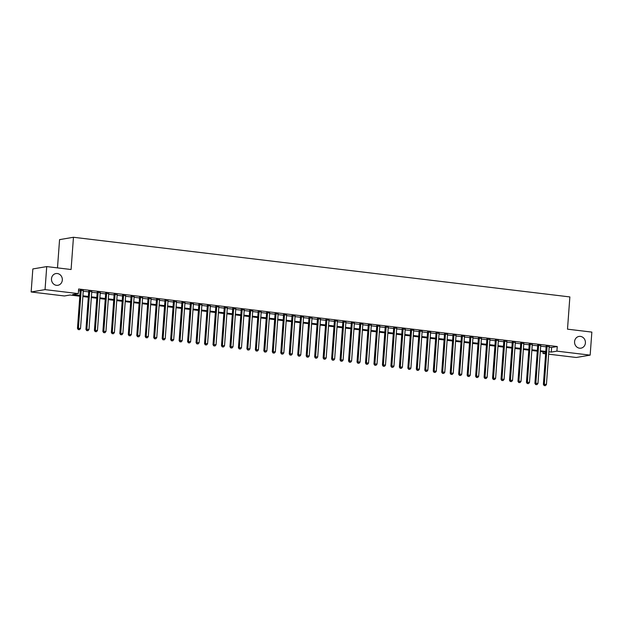 <?xml version="1.0" encoding="UTF-8"?>
<svg xmlns="http://www.w3.org/2000/svg" width="623" height="623" viewBox="0 0 623 623"><rect width="100%" height="100%" fill="white"/><g stroke="black" fill="none" stroke-linecap="round" stroke-linejoin="round"><path stroke-width="0.93" d="M62.323 280.077A5.95 5.42 -99.6 0 1 57.892 285.287A5.95 5.42 -99.6 0 1 51.483 278.777A5.95 5.42 -99.6 0 1 55.906 273.567A5.95 5.42 -99.6 0 1 62.323 280.077M585.41 342.946A5.95 5.42 -99.6 0 1 580.986 348.156A5.95 5.42 -99.6 0 1 574.57 341.638A5.95 5.42 -99.6 0 1 579.001 336.428A5.95 5.42 -99.6 0 1 585.41 342.946M57.487 267.882L59.567 239.629L73.459 237.27L569.866 296.93L567.498 329.17L591.85 332.098L590.16 355.133L576.267 357.485L548.661 354.168M545.623 353.809L543.015 353.49L545.678 353.039M543.139 351.878L543.015 353.49M79.83 296.198L70.033 295.014L64.403 295.972L31.15 291.977L45.043 289.617L78.296 293.62L72.657 294.57L79.884 295.442M45.043 289.617L46.733 266.589L32.84 268.941L31.15 291.977M83.303 290.63L80.266 290.263M91.768 291.65L88.739 291.284M100.241 292.67L97.204 292.304M108.713 293.69L105.676 293.324M117.186 294.702L114.149 294.336M125.659 295.723L122.622 295.357M134.124 296.743L131.087 296.377M142.597 297.755L139.56 297.397M151.07 298.775L148.033 298.409M159.543 299.795L156.505 299.429M168.015 300.816L164.978 300.45M176.48 301.828L173.443 301.47M184.953 302.848L181.916 302.482M193.426 303.868L190.389 303.502M201.899 304.888L198.862 304.522M210.364 305.901L207.327 305.535M218.837 306.921L215.799 306.555M227.309 307.941L224.272 307.575M235.782 308.953L232.745 308.595M244.255 309.974L241.218 309.608M252.72 310.994L249.683 310.628M261.193 312.014L258.156 311.648M269.666 313.026L266.628 312.668M278.138 314.047L275.101 313.681M286.603 315.067L283.574 314.701M295.076 316.087L292.039 315.721M303.549 317.099L300.512 316.733M312.022 318.119L308.985 317.753M320.495 319.14L317.457 318.774M328.96 320.152L325.922 319.794M337.432 321.172L334.395 320.806M345.905 322.192L342.868 321.826M354.378 323.212L351.341 322.846M362.851 324.225L359.814 323.867M371.316 325.245L368.279 324.879M379.789 326.265L376.751 325.899M388.261 327.285L385.224 326.919M396.734 328.298L393.697 327.932M405.199 329.318L402.162 328.952M413.672 330.338L410.635 329.972M422.145 331.358L419.108 330.992M430.618 332.371L427.58 332.004M439.09 333.391L436.053 333.025M447.555 334.411L444.518 334.045M456.028 335.423L452.991 335.065M464.501 336.443L461.464 336.077M472.974 337.464L469.937 337.098M481.439 338.484L478.409 338.118M489.912 339.496L486.875 339.13M498.384 340.516L495.347 340.15M506.857 341.536L503.82 341.17M515.33 342.557L512.293 342.191M523.795 343.569L520.758 343.203M532.268 344.589L529.231 344.223M540.741 345.609L537.704 345.243M549.167 347.19L551.612 347.486L557.25 346.528L78.63 289.01L78.296 293.62M78.514 290.63L80.219 290.832M83.256 291.198L88.692 291.852M91.729 292.218L97.165 292.872M100.202 293.238L105.637 293.885M108.675 294.251L114.11 294.905M117.14 295.271L122.575 295.925M125.612 296.291L131.048 296.945M134.085 297.303L139.521 297.958M142.558 298.324L147.994 298.978M151.031 299.344L156.459 299.998M159.496 300.364L164.931 301.01M167.969 301.376L173.404 302.03M176.441 302.396L181.877 303.051M184.914 303.417L190.35 304.071M193.387 304.437L198.815 305.083M201.852 305.449L207.288 306.103M210.325 306.469L215.76 307.123M218.798 307.489L224.233 308.144M227.27 308.502L232.698 309.156M235.735 309.522L241.171 310.176M244.208 310.542L249.644 311.196M252.681 311.562L258.117 312.216M261.154 312.575L266.589 313.229M269.627 313.595L275.055 314.249M278.092 314.615L283.527 315.269M286.564 315.635L292 316.282M295.037 316.648L300.473 317.302M303.51 317.668L308.946 318.322M311.975 318.688L317.411 319.342M320.448 319.7L325.884 320.354M328.921 320.72L334.356 321.375M337.393 321.741L342.829 322.395M345.866 322.761L351.294 323.415M354.331 323.773L359.767 324.427M362.804 324.793L368.24 325.447M371.277 325.813L376.713 326.468M379.75 326.834L385.185 327.48M388.222 327.846L393.65 328.5M396.687 328.866L402.123 329.52M405.16 329.886L410.596 330.54M413.633 330.899L419.069 331.553M422.106 331.919L427.534 332.573M430.571 332.939L436.007 333.593M439.044 333.959L444.479 334.613M447.516 334.972L452.952 335.626M455.989 335.992L461.425 336.646M464.462 337.012L469.89 337.666M472.927 338.032L478.363 338.678M481.4 339.044L486.836 339.699M489.873 340.065L495.308 340.719M498.345 341.085L503.781 341.739M506.81 342.105L512.246 342.751M515.283 343.117L520.719 343.771M523.756 344.137L529.192 344.792M532.229 345.158L537.665 345.812M540.702 346.17L546.13 346.824M549.213 346.622L546.176 346.263M46.733 266.589L71.092 269.518L73.459 237.27M557.25 346.528L556.907 351.138L590.16 355.133M548.832 351.8L551.277 352.088L556.907 351.138M82.921 295.808L88.357 296.455M91.394 296.821L96.83 297.475M99.859 297.841L105.295 298.495M108.332 298.861L113.768 299.515M116.805 299.873L122.24 300.527M125.278 300.893L130.713 301.548M133.75 301.914L139.178 302.568M142.215 302.934L147.651 303.588M150.688 303.946L156.124 304.6M159.161 304.966L164.597 305.62M167.634 305.986L173.069 306.641M176.107 307.007L181.534 307.653M184.572 308.019L190.007 308.673M193.044 309.039L198.48 309.693M201.517 310.059L206.953 310.713M209.99 311.079L215.418 311.726M218.455 312.092L223.891 312.746M226.928 313.112L232.363 313.766M235.401 314.132L240.836 314.786M243.873 315.145L249.309 315.799M252.346 316.165L257.774 316.819M260.811 317.185L266.247 317.839M269.284 318.205L274.72 318.851M277.757 319.217L283.192 319.872M286.23 320.238L291.665 320.892M294.695 321.258L300.13 321.912M303.167 322.278L308.603 322.924M311.64 323.29L317.076 323.944M320.113 324.31L325.549 324.965M328.586 325.331L334.014 325.985M337.051 326.343L342.486 326.997M345.524 327.363L350.959 328.017M353.996 328.383L359.432 329.037M362.469 329.403L367.905 330.05M370.942 330.416L376.37 331.07M379.407 331.436L384.843 332.09M387.88 332.456L393.315 333.11M396.353 333.476L401.788 334.123M404.825 334.489L410.253 335.143M413.29 335.509L418.726 336.163M421.763 336.529L427.199 337.183M430.236 337.541L435.672 338.196M438.709 338.562L444.144 339.216M447.182 339.582L452.61 340.236M455.647 340.602L461.082 341.256M464.119 341.614L469.555 342.268M472.592 342.634L478.028 343.289M481.065 343.655L486.501 344.309M489.53 344.675L494.966 345.321M498.003 345.687L503.439 346.341M506.476 346.707L511.911 347.361M514.948 347.727L520.384 348.382M523.421 348.74L528.849 349.394M531.886 349.76L537.322 350.414M540.359 350.78L545.795 351.434M545.74 352.19L540.305 351.536M537.267 351.17L531.832 350.515M528.795 350.149L523.359 349.495M520.33 349.137L514.894 348.483M511.857 348.117L506.421 347.463M503.384 347.097L497.948 346.443M494.911 346.077L489.476 345.43M486.438 345.064L481.011 344.41M477.973 344.044L472.538 343.39M469.501 343.024L464.065 342.37M461.028 342.004L455.592 341.357M452.555 340.991L447.119 340.337M444.082 339.971L438.654 339.317M435.617 338.951L430.182 338.297M427.144 337.939L421.709 337.284M418.672 336.918L413.236 336.264M410.199 335.898L404.771 335.244M401.734 334.878L396.298 334.224M393.261 333.866L387.825 333.212M384.788 332.846L379.352 332.191M376.315 331.825L370.88 331.171M367.843 330.805L362.415 330.159M359.378 329.793L353.942 329.139M350.905 328.773L345.469 328.119M342.432 327.753L336.996 327.098M333.959 326.74L328.523 326.086M325.494 325.72L320.058 325.066M317.021 324.7L311.586 324.046M308.549 323.68L303.113 323.026M300.076 322.667L294.64 322.013M291.603 321.647L286.175 320.993M283.138 320.627L277.702 319.973M274.665 319.607L269.229 318.96M266.192 318.594L260.757 317.94M257.72 317.574L252.284 316.92M249.247 316.554L243.819 315.9M240.782 315.542L235.346 314.888M232.309 314.522L226.873 313.867M223.836 313.501L218.4 312.847M215.363 312.481L209.935 311.827M206.898 311.469L201.463 310.815M198.426 310.449L192.99 309.795M189.953 309.429L184.517 308.774M181.48 308.408L176.044 307.762M173.007 307.396L167.579 306.742M164.542 306.376L159.106 305.722M156.069 305.356L150.634 304.702M147.596 304.336L142.161 303.689M139.124 303.323L133.688 302.669M130.659 302.303L125.223 301.649M122.186 301.283L116.75 300.629M113.713 300.27L108.277 299.616M105.24 299.25L99.805 298.596M96.767 298.23L91.34 297.576M88.302 297.21L82.867 296.564M551.612 347.486L551.277 352.088M546.192 345.991L543.373 384.399L544.315 384.243L547.111 346.1M544.58 385.567L545.429 385.668L544.58 385.567L544.315 384.243L546.433 384.492L549.229 346.357M543.373 384.399L544.206 385.629M545.429 385.668L546.433 384.492M537.727 344.971L534.9 383.386L535.842 383.223L538.646 345.08M536.107 384.547L536.956 384.648L536.107 384.547L535.842 383.223L537.961 383.48L540.756 345.337M534.9 383.386L535.733 384.609M536.956 384.648L537.961 383.48M529.254 343.951L526.435 382.366L527.37 382.203L530.173 344.067M527.634 383.527L528.483 383.628L527.634 383.527L527.37 382.203L529.488 382.46L532.291 344.317M526.435 382.366L527.26 383.589M528.483 383.628L529.488 382.46M520.781 342.938L517.962 381.346L518.897 381.19L521.7 343.047M519.161 382.506L520.01 382.608L519.161 382.506L518.897 381.19L521.015 381.44L523.818 343.304M517.962 381.346L518.788 382.577M520.01 382.608L521.015 381.44M512.308 341.918L509.489 380.326L510.432 380.17L513.227 342.027M510.696 381.494L511.538 381.595L510.696 381.494L510.432 380.17L512.542 380.427L515.346 342.284M509.489 380.326L510.315 381.556M511.538 381.595L512.542 380.427M503.836 340.898L501.017 379.314L501.959 379.15L504.755 341.007M502.224 380.474L503.073 380.575L502.224 380.474L501.959 379.15L504.077 379.407L506.873 341.264M501.017 379.314L501.85 380.536M503.073 380.575L504.077 379.407M495.371 339.885L492.544 378.293L493.486 378.13L496.29 339.994M493.751 379.454L494.6 379.555L493.751 379.454L493.486 378.13L495.604 378.387L498.408 340.244M492.544 378.293L493.377 379.516M494.6 379.555L495.604 378.387M486.898 338.865L484.079 377.273L485.013 377.117L487.817 338.974M485.278 378.434L486.127 378.543L485.278 378.434L485.013 377.117L487.131 377.367L489.935 339.231M484.079 377.273L484.904 378.504M486.127 378.543L487.131 377.367M478.425 337.845L475.606 376.253L476.54 376.097L479.344 337.954M476.813 377.421L477.654 377.522L476.813 377.421L476.54 376.097L478.659 376.354L481.462 338.211M475.606 376.253L476.431 377.483M477.654 377.522L478.659 376.354M469.952 336.825L467.133 375.241L468.075 375.077L470.871 336.942M468.34 376.401L469.189 376.502L468.34 376.401L468.075 375.077L470.194 375.334L472.989 337.191M467.133 375.241L467.966 376.463M469.189 376.502L470.194 375.334M461.487 335.813L458.66 374.221L459.603 374.065L462.398 335.922M459.867 375.381L460.716 375.482L459.867 375.381L459.603 374.065L461.721 374.314L464.517 336.179M458.66 374.221L459.494 375.443M460.716 375.482L461.721 374.314M453.014 334.792L450.195 373.2L451.13 373.045L453.933 334.901M451.395 374.368L452.243 374.47L451.395 374.368L451.13 373.045L453.248 373.294L456.052 335.158M450.195 373.2L451.021 374.431M452.243 374.47L453.248 373.294M444.542 333.772L441.723 372.188L442.657 372.024L445.461 333.881M442.922 373.348L443.771 373.45L442.922 373.348L442.657 372.024L444.775 372.281L447.579 334.138M441.723 372.188L442.548 373.411M443.771 373.45L444.775 372.281M436.069 332.752L433.25 371.168L434.184 371.004L436.988 332.869M434.457 372.328L435.298 372.429L434.457 372.328L434.184 371.004L436.302 371.261L439.106 333.118M433.25 371.168L434.075 372.39M435.298 372.429L436.302 371.261M427.596 331.74L424.777 370.148L425.719 369.992L428.515 331.849M425.984 371.308L426.833 371.409L425.984 371.308L425.719 369.992L427.837 370.241L430.633 332.106M424.777 370.148L425.61 371.378M426.833 371.409L427.837 370.241M419.131 330.72L416.304 369.127L417.246 368.972L420.05 330.829M417.511 370.296L418.36 370.397L417.511 370.296L417.246 368.972L419.365 369.229L422.168 331.086M416.304 369.127L417.137 370.358M418.36 370.397L419.365 369.229M410.658 329.699L407.839 368.115L408.774 367.952L411.577 329.808M409.038 369.275L409.887 369.377L409.038 369.275L408.774 367.952L410.892 368.209L413.695 330.065M407.839 368.115L408.665 369.338M409.887 369.377L410.892 368.209M402.185 328.687L399.366 367.095L400.301 366.931L403.104 328.796M400.566 368.255L401.414 368.357L400.566 368.255L400.301 366.931L402.419 367.188L405.223 329.045M399.366 367.095L400.192 368.318M401.414 368.357L402.419 367.188M393.713 327.667L390.894 366.075L391.836 365.919L394.632 327.776M392.101 367.235L392.942 367.336L392.101 367.235L391.836 365.919L393.954 366.168L396.75 328.033M390.894 366.075L391.719 367.305M392.942 367.336L393.954 366.168M385.24 326.647L382.421 365.055L383.363 364.899L386.159 326.756M383.628 366.223L384.477 366.324L383.628 366.223L383.363 364.899L385.481 365.156L388.277 327.013M382.421 365.055L383.254 366.285M384.477 366.324L385.481 365.156M376.775 325.627L373.948 364.042L374.89 363.879L377.694 325.743M375.155 365.203L376.004 365.304L375.155 365.203L374.89 363.879L377.008 364.136L379.812 325.993M373.948 364.042L374.781 365.265M376.004 365.304L377.008 364.136M368.302 324.614L365.483 363.022L366.417 362.859L369.221 324.723M366.682 364.182L367.531 364.284L366.682 364.182L366.417 362.859L368.536 363.116L371.339 324.98M365.483 363.022L366.308 364.245M367.531 364.284L368.536 363.116M359.829 323.594L357.01 362.002L357.945 361.846L360.748 323.703M358.217 363.17L359.058 363.271L358.217 363.17L357.945 361.846L360.063 362.095L362.866 323.96M357.01 362.002L357.836 363.232M359.058 363.271L360.063 362.095M351.356 322.574L348.537 360.982L349.48 360.826L352.275 322.683M349.744 362.15L350.593 362.251L349.744 362.15L349.48 360.826L351.598 361.083L354.394 322.94M348.537 360.982L349.371 362.212M350.593 362.251L351.598 361.083M342.891 321.554L340.065 359.969L341.007 359.806L343.81 321.67M341.272 361.13L342.12 361.231L341.272 361.13L341.007 359.806L343.125 360.063L345.921 321.92M340.065 359.969L340.898 361.192M342.12 361.231L343.125 360.063M334.419 320.541L331.6 358.949L332.534 358.793L335.338 320.65M332.799 360.11L333.648 360.211L332.799 360.11L332.534 358.793L334.652 359.043L337.456 320.907M331.6 358.949L332.425 360.172M333.648 360.211L334.652 359.043M325.946 319.521L323.127 357.929L324.061 357.773L326.865 319.63M324.326 359.097L325.175 359.198L324.326 359.097L324.061 357.773L326.179 358.03L328.983 319.887M323.127 357.929L323.952 359.16M325.175 359.198L326.179 358.03M317.473 318.501L314.654 356.917L315.596 356.753L318.392 318.61M315.861 358.077L316.702 358.178L315.861 358.077L315.596 356.753L317.707 357.01L320.51 318.867M314.654 356.917L315.479 358.139M316.702 358.178L317.707 357.01M309 317.489L306.181 355.897L307.123 355.733L309.919 317.598M307.388 357.057L308.237 357.158L307.388 357.057L307.123 355.733L309.242 355.99L312.037 317.847M306.181 355.897L307.014 357.119M308.237 357.158L309.242 355.99M300.535 316.468L297.708 354.876L298.651 354.721L301.454 316.577M298.915 356.037L299.764 356.138L298.915 356.037L298.651 354.721L300.769 354.97L303.572 316.834M297.708 354.876L298.542 356.107M299.764 356.138L300.769 354.97M292.062 315.448L289.243 353.856L290.178 353.7L292.981 315.557M290.443 355.024L291.291 355.126L290.443 355.024L290.178 353.7L292.296 353.957L295.1 315.814M289.243 353.856L290.069 355.087M291.291 355.126L292.296 353.957M283.59 314.428L280.771 352.844L281.705 352.68L284.509 314.545M281.978 354.004L282.819 354.105L281.978 354.004L281.705 352.68L283.823 352.937L286.627 314.794M280.771 352.844L281.596 354.066M282.819 354.105L283.823 352.937M275.117 313.416L272.298 351.824L273.24 351.66L276.036 313.525M273.505 352.984L274.354 353.085L273.505 352.984L273.24 351.66L275.358 351.917L278.154 313.774M272.298 351.824L273.131 353.046M274.354 353.085L275.358 351.917M266.644 312.396L263.825 350.804L264.767 350.648L267.563 312.505M265.032 351.964L265.881 352.073L265.032 351.964L264.767 350.648L266.885 350.897L269.681 312.762M263.825 350.804L264.658 352.034M265.881 352.073L266.885 350.897M258.179 311.375L255.36 349.783L256.294 349.628L259.098 311.484M256.559 350.951L257.408 351.053L256.559 350.951L256.294 349.628L258.413 349.885L261.216 311.741M255.36 349.783L256.185 351.014M257.408 351.053L258.413 349.885M249.706 310.355L246.887 348.771L247.822 348.607L250.625 310.472M248.086 349.931L248.935 350.033L248.086 349.931L247.822 348.607L249.94 348.864L252.743 310.721M246.887 348.771L247.713 349.994M248.935 350.033L249.94 348.864M241.233 309.343L238.414 347.751L239.349 347.595L242.152 309.452M239.621 348.911L240.462 349.012L239.621 348.911L239.349 347.595L241.467 347.844L244.271 309.709M238.414 347.751L239.24 348.973M240.462 349.012L241.467 347.844M232.761 308.323L229.942 346.731L230.884 346.575L233.68 308.432M231.149 347.899L231.997 348L231.149 347.899L230.884 346.575L233.002 346.832L235.798 308.689M229.942 346.731L230.775 347.961M231.997 348L233.002 346.832M224.296 307.303L221.469 345.718L222.411 345.555L225.215 307.412M222.676 346.879L223.525 346.98L222.676 346.879L222.411 345.555L224.529 345.812L227.333 307.669M221.469 345.718L222.302 346.941M223.525 346.98L224.529 345.812M215.823 306.29L213.004 344.698L213.938 344.535L216.742 306.399M214.203 345.858L215.052 345.96L214.203 345.858L213.938 344.535L216.056 344.792L218.86 306.648M213.004 344.698L213.829 345.921M215.052 345.96L216.056 344.792M207.35 305.27L204.531 343.678L205.465 343.522L208.269 305.379M205.73 344.838L206.579 344.94L205.73 344.838L205.465 343.522L207.584 343.771L210.387 305.636M204.531 343.678L205.356 344.908M206.579 344.94L207.584 343.771M198.877 304.25L196.058 342.658L197 342.502L199.796 304.359M197.265 343.826L198.106 343.927L197.265 343.826L197 342.502L199.119 342.759L201.914 304.616M196.058 342.658L196.884 343.888M198.106 343.927L199.119 342.759M190.404 303.23L187.585 341.645L188.528 341.482L191.323 303.346M188.792 342.806L189.641 342.907L188.792 342.806L188.528 341.482L190.646 341.739L193.442 303.596M187.585 341.645L188.419 342.868M189.641 342.907L190.646 341.739M181.939 302.217L179.113 340.625L180.055 340.462L182.858 302.326M180.32 341.786L181.168 341.887L180.32 341.786L180.055 340.462L182.173 340.719L184.976 302.576M179.113 340.625L179.946 341.848M181.168 341.887L182.173 340.719M173.467 301.197L170.647 339.605L171.582 339.449L174.385 301.306M171.847 340.765L172.696 340.874L171.847 340.765L171.582 339.449L173.7 339.699L176.504 301.563M170.647 339.605L171.473 340.836M172.696 340.874L173.7 339.699M164.994 300.177L162.175 338.585L163.109 338.429L165.913 300.286M163.382 339.753L164.223 339.854L163.382 339.753L163.109 338.429L165.227 338.686L168.031 300.543M162.175 338.585L163 339.815M164.223 339.854L165.227 338.686M156.521 299.157L153.702 337.573L154.644 337.409L157.44 299.274M154.909 338.733L155.758 338.834L154.909 338.733L154.644 337.409L156.762 337.666L159.558 299.523M153.702 337.573L154.535 338.795M155.758 338.834L156.762 337.666M148.056 298.144L145.229 336.552L146.171 336.397L148.975 298.253M146.436 337.713L147.285 337.814L146.436 337.713L146.171 336.397L148.29 336.646L151.085 298.51M145.229 336.552L146.062 337.775M147.285 337.814L148.29 336.646M139.583 297.124L136.764 335.532L137.699 335.376L140.502 297.233M137.963 336.7L138.812 336.802L137.963 336.7L137.699 335.376L139.817 335.633L142.62 297.49M136.764 335.532L137.59 336.763M138.812 336.802L139.817 335.633M131.11 296.104L128.291 334.52L129.226 334.356L132.029 296.213M129.491 335.68L130.339 335.781L129.491 335.68L129.226 334.356L131.344 334.613L134.147 296.47M128.291 334.52L129.117 335.742M130.339 335.781L131.344 334.613M122.638 295.092L119.818 333.5L120.761 333.336L123.556 295.201M121.026 334.66L121.867 334.761L121.026 334.66L120.761 333.336L122.871 333.593L125.675 295.45M119.818 333.5L120.644 334.722M121.867 334.761L122.871 333.593M114.165 294.072L111.346 332.48L112.288 332.324L115.084 294.181M112.553 333.64L113.402 333.741L112.553 333.64L112.288 332.324L114.406 332.573L117.202 294.438M111.346 332.48L112.179 333.71M113.402 333.741L114.406 332.573M105.7 293.051L102.873 331.459L103.815 331.304L106.619 293.16M104.08 332.627L104.929 332.729L104.08 332.627L103.815 331.304L105.933 331.561L108.737 293.417M102.873 331.459L103.706 332.69M104.929 332.729L105.933 331.561M97.227 292.031L94.408 330.447L95.342 330.283L98.146 292.148M95.607 331.607L96.456 331.709L95.607 331.607L95.342 330.283L97.461 330.54L100.264 292.397M94.408 330.447L95.233 331.67M96.456 331.709L97.461 330.54M88.754 291.019L85.935 329.427L86.87 329.263L89.673 291.128M87.142 330.587L87.983 330.688L87.142 330.587L86.87 329.263L88.988 329.52L91.791 291.377M85.935 329.427L86.761 330.649M87.983 330.688L88.988 329.52M80.281 289.999L77.462 328.407L78.405 328.251L81.2 290.108M78.669 329.567L79.518 329.676L78.669 329.567L78.405 328.251L80.523 328.5L83.318 290.365M77.462 328.407L78.296 329.637M79.518 329.676L80.523 328.5"/></g></svg>
